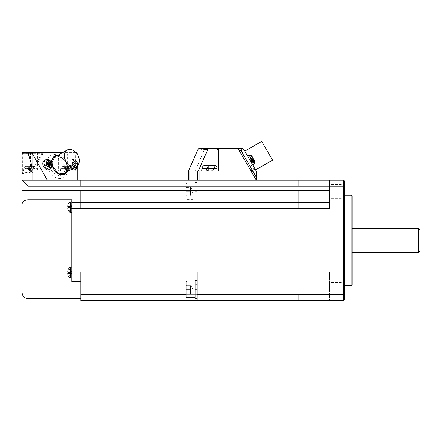 <?xml version="1.0" encoding="UTF-8"?>
<svg xmlns="http://www.w3.org/2000/svg" width="442" height="442" viewBox="0 0 442 442"><rect width="100%" height="100%" fill="white"/><g stroke="black" fill="none" stroke-linecap="round" stroke-linejoin="round"><path stroke-width="0.33" stroke-dasharray="2.21 1.66" d="M199.381 148.451L204.32 148.451L204.32 149.96L195.038 171.054L217.083 171.054L188.452 171.054L251.039 171.054L252.343 170.303L256.261 177.082L256.261 180.098L239.31 150.744L241.05 150.744A3.011 0.431 90 0 1 241.47 148.451A3.011 3.011 0 0 1 244.078 149.96L255.167 169.164L252.343 170.303L241.05 150.744A3.011 0.834 -30 0 1 244.078 149.96M239.31 150.744L237.989 148.451L239.31 150.744L237.989 148.451L241.47 148.451M255.857 170.358L256.261 171.861L256.261 177.082M248.233 157.153L252.83 165.115L250.907 161.789L252.83 165.115L254.299 164.087L253.183 162.148L251.675 163.12L248.233 157.153M250.636 161.313L249.509 159.363L250.879 161.733L249.509 159.363L250.636 161.313L254.272 160.098L250.636 161.313M252.973 158.28L253.15 158.159A13.553 2.74 -36.3 0 1 253.1 158.496L250.039 160.286L253.1 158.496L253.99 160.037L250.586 161.231L253.99 160.037A13.553 2.276 156.2 0 0 254.084 159.777L250.564 161.186L254.084 159.777A13.536 3.05 160.9 0 1 254.144 159.827M252.785 157.949L252.995 157.794A13.536 7.58 -42.8 0 1 253.15 158.159M253.1 158.496L253.99 160.037A13.553 2.276 156.2 0 0 254.084 159.777A13.536 3.05 160.9 0 1 254.211 159.893A13.536 10.934 168.1 0 1 254.448 160.402A13.553 13.194 177.9 0 1 254.835 161.507L254.669 161.22L250.774 161.557L254.669 161.22A13.553 13.282 -62.5 0 0 254.272 160.098A13.536 12.951 -170.9 0 0 253.979 159.496A13.536 7.58 162.8 0 0 253.741 159.175A13.553 2.74 156.3 0 0 253.421 159.059L252.531 157.518L249.802 159.866L252.531 157.518A13.553 2.276 -36.2 0 1 252.807 157.562A13.536 3.05 -40.9 0 0 252.763 157.396A13.536 10.934 -48.1 0 0 252.448 156.938A13.553 13.194 -57.9 0 0 251.68 156.043L251.852 156.335L249.608 159.54L251.852 156.335A13.553 13.282 -177.5 0 1 252.625 157.242L249.752 159.783L252.625 157.242A13.536 12.951 -69.1 0 1 252.791 157.485M251.68 156.043L249.608 159.54L251.68 156.043L251.852 156.335A13.553 13.282 -177.5 0 1 252.625 157.242A13.536 12.951 -69.1 0 1 252.995 157.794M252.448 156.938L249.647 159.601L252.448 156.938M252.763 157.396L249.785 159.844L252.763 157.396A13.564 11.21 -30 0 0 251.526 156.125L254.691 161.601A13.564 11.21 150 0 0 254.211 159.893L250.603 161.253L254.211 159.893A13.564 11.21 -30 0 1 254.691 161.601A1.807 1.492 150 0 1 253.857 163.313L254.299 164.081L253.857 163.313A1.807 1.492 150 0 0 254.691 161.601L251.194 155.551L249.183 155.219L253.857 163.313L249.631 155.993A1.807 1.492 -30 0 1 251.526 156.125L255.023 162.175L254.299 164.087M253.421 159.059L250.343 160.811L253.421 159.059M253.741 159.175L250.376 160.86L253.741 159.175M253.979 159.496L250.47 161.026L253.979 159.496M254.835 161.507L250.774 161.557L254.835 161.507M255.603 169.955L255.167 169.164M250.194 160.545L244.697 151.026L250.194 160.545C257.255 172.783 257.255 172.783 250.194 160.545L244.752 151.164L250.194 160.545M272.581 160.148L261.73 141.357M343.655 180.098L343.655 186.126L344.561 186.126L344.561 180.999L343.655 180.098L188.452 180.098L188.452 171.054L195.038 171.054M30.238 171.054L22.1 171.054L22.1 153.877L23.608 152.374A1.508 1.508 0 0 0 22.1 153.877A1.508 1.508 0 0 1 23.608 152.374A1.508 1.508 0 0 0 22.1 153.877L22.1 171.054L30.238 171.054L30.238 152.374L37.465 152.374L23.608 152.374A1.508 0.967 -90 0 0 22.697 153.363L22.697 173.06L31.642 171.524L32.045 172.933L32.045 180.098L22.1 180.098L256.261 180.098M217.083 168.645L217.083 171.054L218.591 171.054L217.083 171.054L217.083 168.645L209.851 168.645L209.851 165.413L214.889 165.413L204.812 165.413L214.729 165.385M206.121 171.054L206.607 168.645C207.243 167.347 208.32 166.739 209.851 166.811L217.083 166.811L209.851 166.811C208.32 166.739 207.243 167.347 206.607 168.645L206.121 171.054M209.851 165.385A24.84 24.84 0 0 0 208.674 165.413L208.674 164.96A25.288 25.288 0 0 0 204.966 165.413A25.288 25.288 0 0 1 208.674 164.96L208.674 165.413A24.84 24.84 0 0 1 211.027 165.413L211.027 164.96L211.027 165.413A24.84 24.84 0 0 0 209.851 165.385L209.851 166.811L209.851 165.413L204.806 165.413C203.138 165.861 202.176 166.932 201.922 168.645L201.712 171.054M204.966 165.413L204.966 166.175A4.884 4.884 0 0 0 211.027 170.91L208.674 170.91A4.884 4.884 0 0 0 211.027 170.91L208.674 170.91A4.884 4.884 0 0 1 204.966 166.175L204.966 165.413L204.966 166.175A4.884 4.884 0 0 0 211.027 170.91L211.027 166.175L211.027 170.91L208.674 170.91L208.674 164.96A25.288 25.288 0 0 0 204.966 165.413L204.966 166.175A4.884 4.884 0 0 0 208.674 170.91L209.851 171.054L208.674 170.91L208.674 164.96L208.674 170.91A4.884 4.884 0 0 0 211.027 170.91L209.851 171.054L211.027 171.054L211.027 164.96L211.027 170.91A4.884 4.884 0 0 0 214.729 166.175L214.729 165.413A25.288 25.288 0 0 0 211.027 164.96A25.288 25.288 0 0 1 214.729 165.413A25.288 25.288 0 0 0 211.027 164.96L211.027 170.91A4.884 4.884 0 0 0 214.729 166.175L214.729 165.413M218.298 148.484L218.591 152.744L217.083 153.219L217.083 166.811L214.895 165.413M209.851 148.451L204.32 148.451L209.851 148.451L209.851 149.96L217.028 149.96L217.083 153.219M209.851 165.413L209.851 149.96L204.32 149.96C200.701 149.092 198.596 148.893 197.999 149.352L188.452 171.054M188.452 180.098L197.497 180.098L197.497 171.054M199.922 171.054L199.922 180.098L197.497 180.098M208.674 164.96L208.674 170.91L208.674 166.175L208.674 170.91L211.027 170.91L211.027 166.175L211.027 170.91A4.884 4.884 0 0 0 214.729 166.175A4.884 4.884 0 0 1 211.027 170.91L211.027 164.96M208.674 166.175L208.674 165.413L208.674 166.175L211.027 166.175L208.674 166.175M198.193 149.031L199.281 148.457M298.151 180.098L298.151 186.126L343.655 186.126L343.655 294.615L80.864 294.615L80.864 290.096L298.151 290.096L298.151 278.04L329.489 278.04L329.489 272.012L329.489 294.615L329.489 278.04L197.193 278.04L197.193 272.012M329.489 272.012L298.151 272.012L298.151 278.04L197.193 278.04L197.193 300.643M217.083 294.615L217.083 300.643L80.864 300.643L80.864 294.615M22.697 173.06L22.338 173.634L31.874 171.999M31.642 171.524L41.924 153.363L22.697 153.363A1.508 0.646 0 0 0 22.1 153.877L22.338 173.634M80.864 282.278L80.864 290.096M58.565 152.374L42.835 152.374A1.508 0.967 -90 0 0 41.924 153.363L42.835 153.877L60.073 153.877L60.073 171.054L77.251 171.054L58.565 171.054L60.073 171.054L60.073 153.877L67.306 153.877L67.306 152.374L58.565 152.374L60.073 153.877A1.508 1.508 0 0 0 58.565 152.374L58.565 171.054M197.193 190.646L197.193 208.729L197.193 180.098L197.193 190.646L28.128 190.646L28.128 186.126L80.864 186.126L80.864 180.098M195.812 182.469A35.509 30.752 90 0 1 197.193 182.502L197.193 186.756A18.592 16.1 90 0 0 195.812 186.684L197.193 186.684L197.193 196.027L197.193 182.469L195.812 182.469A35.509 30.752 90 0 0 195.082 182.48L195.082 196.027L195.082 182.48L195.082 191.358L195.082 182.48L197.193 182.618M197.193 191.358L197.193 200.243L197.193 191.358L195.082 191.358L195.082 200.248L195.082 191.358L197.193 191.358M418.392 252.415L418.392 228.315M352.092 240.371L352.092 228.326L352.092 240.371M352.092 284.67L352.092 196.071M419.9 250.918L419.9 229.823M351.191 285.576L351.191 195.165M344.561 240.371L344.561 285.543L344.561 240.371M329.489 208.729L329.489 180.098M329.489 191.358L329.489 182.922L329.489 191.358M330.997 191.358L330.997 184.43L330.997 191.358M343.053 191.358L343.053 184.43L343.053 191.358M344.561 191.358L344.561 182.927L344.561 191.358M344.561 186.126L344.561 299.737L343.655 300.643L329.489 300.643L329.489 294.615L329.489 300.643M344.561 289.383L344.561 297.814L344.561 289.383M329.489 289.383L329.489 280.941L329.489 289.383M330.997 289.383L330.997 282.455L330.997 289.383M343.053 289.383L343.053 282.449L343.053 289.383M329.489 202.701L298.151 202.701M344.561 294.615L343.655 294.615L343.655 300.643M195.812 280.493A35.509 30.752 -90 0 1 197.193 280.526L197.193 284.781A18.592 16.1 90 0 0 195.812 284.709L197.193 284.709L197.193 294.052L197.193 280.642L197.193 298.267L197.193 280.493M65.549 170.043L67.217 171.037L66.278 170.043L65.692 170.043L66.538 170.043L65.963 166.032A18.083 7.315 -96.5 0 1 66.245 166.07A18.078 0.315 -94.3 0 1 66.294 166.33L66.538 170.043L68.068 170.043L66.538 170.043L67.322 171.037L66.538 170.043L66.245 166.07A18.083 7.315 -96.5 0 0 65.963 166.032A18.083 16.431 -104.3 0 0 65.333 166.07A18.083 16.431 -104.3 0 1 65.963 166.032L66.278 170.043L67.217 171.037L65.549 170.043L63.681 166.33A18.078 18.028 -166.9 0 1 65.333 166.07L65.692 170.043L65.333 166.07A18.078 18.028 -166.9 0 0 63.681 166.33L65.549 170.043M75.836 152.374L62.952 152.374L75.742 152.374L75.742 153.877L77.251 153.877L75.742 152.374L67.306 152.374M77.251 180.098L77.251 153.877L77.251 180.098L47.311 180.098M32.045 172.933L42.835 153.877L42.835 152.374M25.443 171.054L37.017 171.054L25.443 171.054M30.548 152.374L30.548 171.054M28.89 166.032A18.083 7.315 -96.5 0 1 29.178 166.07A18.078 0.315 -94.3 0 1 29.227 166.33L29.47 170.043L28.481 170.043L31.001 170.043L29.47 170.043L30.255 171.037L29.47 170.043L29.178 166.07A18.083 7.315 -96.5 0 0 28.89 166.032L29.211 170.043L28.89 166.032A18.083 16.431 -104.3 0 0 28.266 166.07A18.083 16.431 -104.3 0 1 28.89 166.032A18.083 12.785 90 0 0 26.835 166.584L35.051 166.584L26.835 166.584A2.409 1.707 90 0 0 25.586 168.7L34.885 168.7A2.409 1.707 -90 0 0 33.642 166.584A18.083 12.785 90 0 0 31.581 166.032A18.083 16.431 104.3 0 1 32.211 166.07A18.078 18.028 166.9 0 1 33.863 166.33L33.863 166.33A18.078 18.028 166.9 0 0 32.211 166.07A18.083 16.431 104.3 0 0 31.581 166.032A18.083 7.315 96.5 0 0 31.294 166.07A18.083 7.315 96.5 0 1 31.581 166.032L31.266 170.043L31.99 170.043L31.006 170.043L31.581 166.032M31.249 166.33L29.227 166.33A18.078 0.315 -94.3 0 0 29.178 166.07L29.47 170.043L29.227 166.33L31.249 166.33A18.078 0.315 94.3 0 1 31.294 166.07A18.078 0.315 94.3 0 0 31.249 166.33L31.001 170.043L30.255 171.037L31.001 170.043L31.294 166.07L31.006 170.043L31.249 166.33M28.266 166.07L28.625 170.043L28.266 166.07A18.078 18.028 -166.9 0 0 26.614 166.33A18.078 18.028 -166.9 0 1 28.266 166.07M26.614 166.33L28.481 170.043L30.117 171.037L28.481 170.043L26.614 166.33M32.211 166.07L31.852 170.043L32.211 166.07M33.863 166.33L31.99 170.043L30.294 171.037L31.99 170.043L33.863 166.33M30.321 171.037L31.266 170.043L30.321 171.037L31.852 170.043L30.343 171.037M30.128 171.037L29.211 170.043L30.15 171.037L28.625 170.043L30.128 171.037M30.294 171.037L31.006 170.043L30.294 171.037M32.045 180.098L22.1 180.098L22.1 175.148M28.128 298.682L28.128 190.646L22.1 190.646L22.1 204.198C22.454 201.552 24.465 200.093 28.128 199.823L71.825 199.823L71.825 202.701L80.864 202.701L71.825 202.701L71.825 212.646L71.825 201.795L71.825 202.701L80.864 202.701L80.864 190.646M197.193 202.701L80.864 202.701L197.193 202.701M71.825 269.007L71.825 199.823L71.825 269.007C70.289 269.62 70.289 270.228 71.825 270.83C70.289 270.228 70.289 269.62 71.825 269.007L71.825 267.189L71.825 269.007M70.217 277.902L70.217 272.615L68.062 272.615L68.062 275.979L70.217 277.902L70.217 267.333L70.217 277.902L80.864 278.04L80.864 281.576L71.825 281.576L71.825 267.189L71.825 278.04L80.864 278.04L71.825 278.04L71.825 272.322M71.825 201.795L71.825 212.646L70.217 212.503L70.217 201.933L71.825 201.795L71.825 212.646M68.062 210.475L68.571 210.475A3.254 3.254 0 0 0 71.731 208.005L71.731 206.436L71.731 208.005L67.764 208.005L71.731 208.005A3.254 3.254 0 0 0 71.731 206.436L71.731 208.005A3.254 3.254 0 0 1 68.571 210.475L68.062 210.475L68.571 210.475A3.254 3.254 0 0 0 71.731 208.005L68.062 208.005A16.558 16.558 0 0 1 68.046 207.221A16.558 16.558 0 0 0 68.062 208.005L67.764 208.005A16.857 16.857 0 0 0 68.062 210.475A16.857 16.857 0 0 1 67.764 208.005L68.062 208.005A16.558 16.558 0 0 1 68.062 206.436L67.764 206.436L68.062 206.436A16.558 16.558 0 0 0 68.046 207.221A16.558 16.558 0 0 1 68.062 206.436L71.731 206.436L71.731 208.005L67.764 208.005A16.857 16.857 0 0 0 68.062 210.475L68.571 210.475A3.254 3.254 0 0 0 71.731 208.005L71.825 207.221L71.731 208.005A3.254 3.254 0 0 0 71.731 206.436L67.764 206.436L71.731 206.436A3.254 3.254 0 0 0 68.571 203.966L68.062 203.966A16.857 16.857 0 0 0 67.764 206.436A16.857 16.857 0 0 1 68.062 203.966A16.857 16.857 0 0 0 67.764 206.436L71.731 206.436A3.254 3.254 0 0 0 68.571 203.966L68.062 203.966M68.062 208.005L71.731 208.005A3.254 3.254 0 0 0 71.731 206.436L71.731 208.005A3.254 3.254 0 0 0 71.731 206.436L68.062 206.436L71.731 206.436L71.731 208.005L67.764 208.005M217.083 278.04L217.083 272.012L71.825 272.012L71.825 202.701M68.046 275.869L68.062 269.255L68.062 272.615L70.217 272.615L70.217 267.333L71.825 267.189M68.046 272.615A16.558 16.558 0 0 0 68.062 273.399L67.764 273.399A16.857 16.857 0 0 0 68.062 275.869A16.857 16.857 0 0 1 67.764 273.399L68.062 273.399A16.558 16.558 0 0 1 68.062 271.83L67.764 271.83L68.062 271.83A16.558 16.558 0 0 0 68.046 272.615A16.558 16.558 0 0 1 68.062 271.83L71.731 271.83L71.731 273.399L67.764 273.399A16.857 16.857 0 0 0 68.062 275.869L68.571 275.869A3.254 3.254 0 0 0 71.731 273.399L71.825 272.615L71.731 273.399L68.062 273.399A16.558 16.558 0 0 1 68.046 272.615M68.062 275.869L68.571 275.869A3.254 3.254 0 0 0 71.731 273.399L71.731 271.83L71.731 273.399A3.254 3.254 0 0 0 71.731 271.83L71.731 273.399A3.254 3.254 0 0 1 68.571 275.869L68.062 275.869L68.571 275.869A3.254 3.254 0 0 0 71.731 273.399L68.062 273.399L71.731 273.399A3.254 3.254 0 0 0 71.731 271.83L71.825 272.615L71.825 271.83L67.764 271.83L71.731 271.83A3.254 3.254 0 0 0 68.571 269.36L68.062 269.36A16.857 16.857 0 0 0 67.764 271.83A16.857 16.857 0 0 1 68.062 269.36A16.857 16.857 0 0 0 67.764 271.83L71.731 271.83A3.254 3.254 0 0 0 68.571 269.36L68.062 269.36M68.062 273.399L71.731 273.399A3.254 3.254 0 0 0 71.731 271.83L71.731 273.399A3.254 3.254 0 0 0 71.731 271.83L68.062 271.83L71.731 271.83A3.254 3.254 0 0 0 68.571 269.36A3.254 3.254 0 0 1 71.731 271.83L71.731 273.399L67.764 273.399M67.764 206.436L71.731 206.436A3.254 3.254 0 0 0 68.571 203.966A3.254 3.254 0 0 1 71.731 206.436L71.825 208.005L71.825 206.436M71.731 206.436L68.062 206.436M67.764 271.83L71.731 271.83L71.825 272.615L71.825 271.83M71.731 271.83L68.062 271.83M23.608 152.374L23.012 152.374M77.251 154.148L77.251 168.198M67.278 171.739A10.398 7.486 60.5 0 0 67.908 164.982A10.398 7.486 60.5 0 0 57.919 155.219M51.659 162.374A10.398 7.486 60.5 0 0 51.979 164.982M71.748 169.209A5.276 3.796 -119.5 0 1 68.753 164.612A5.276 3.796 -119.5 0 1 70.228 160.418A5.276 3.796 -119.5 0 1 70.582 160.247A5.276 3.796 -119.5 0 1 76.184 163.131A5.276 3.796 -119.5 0 1 75.737 169.402L75.742 171.054M44.686 160.258A5.276 3.796 -119.5 0 1 50.305 163.092A5.276 3.796 -119.5 0 1 49.902 169.385M51.532 165.501A9.796 7.05 60.5 0 0 63.858 174.021A9.796 7.05 60.5 0 0 66.532 165.501A9.796 7.05 60.5 0 0 54.344 156.899A9.796 7.05 60.5 0 0 51.532 165.501M47.399 166.529A12.807 9.221 -119.5 0 1 54.394 154.496A12.807 9.221 -119.5 0 1 67.024 166.529A12.807 9.221 -119.5 0 1 60.029 178.568A12.807 9.221 -119.5 0 1 47.399 166.529M50.023 166.861A9.492 6.834 -119.5 0 1 52.57 158.253A9.492 6.834 -119.5 0 1 64.399 166.203A9.492 6.834 -119.5 0 1 61.935 174.761A9.492 6.834 -119.5 0 1 50.023 166.861M72.322 165.91L74.035 166.098A13.553 5.768 -70.7 0 0 74.234 164.982A13.536 6.873 -96.2 0 0 74.085 164.325A13.536 6.79 -144.4 0 0 73.587 163.871A13.553 5.602 -169.7 0 0 72.527 163.49L71.803 165.015L72.322 165.91L73.201 166.303L73.366 165.838L73.847 165.921L73.941 164.954L73.422 164.059L72.538 163.667L71.819 164.203L72.676 161.91L72.527 163.49M71.803 165.015L72.676 161.91A13.553 7.453 0.4 0 1 73.748 162.22A13.536 4.984 -22.3 0 1 74.295 162.17A13.536 1.63 -52.6 0 0 74.543 161.75A13.553 5.542 -68.8 0 0 74.549 160.805L72.538 163.667M73.483 164.623L76.251 163.043A13.536 10.453 92.9 0 0 76.052 162.418A13.553 7.857 117.2 0 0 75.985 161.446L74.549 160.805M73.002 166.286L75.471 166.739A13.553 7.63 119.2 0 0 75.737 165.651L73.228 166.059M73.847 165.921L77.344 165.634A13.553 5.365 -171.6 0 0 76.532 165.181A13.536 1.409 172.5 0 0 76.046 165.197L73.366 165.838M76.046 165.197A13.536 5.21 142.1 0 1 75.737 165.651M76.532 165.181L73.621 165.827M77.344 165.634L77.494 164.059L73.941 164.954M71.803 159.744A5.116 3.685 -119.5 0 1 77.123 162.501L76.251 163.043A13.536 10.365 26 0 1 76.693 163.529L73.715 164.855M76.693 163.529A13.553 7.685 2.3 0 1 77.494 164.059M76.052 162.418L73.4 164.308M75.985 161.446L73.422 164.059M74.543 161.75L72.51 163.91M74.295 162.17L72.377 164.131M73.748 162.22L72.123 164.142M73.587 163.871L72.029 165.115M72.952 168.529A5.116 3.685 -119.5 0 1 70.781 166.247L72.261 165.347M74.234 164.982L72.344 165.662M74.035 166.098L75.471 166.739L73.007 166.291M46.819 161.91L45.946 165.015L46.465 165.91L47.344 166.303L47.504 165.838L47.99 165.921L48.084 164.954L47.559 164.059L46.681 163.667L45.962 164.203L46.78 162.004M47.145 166.286L49.614 166.739M48.692 160.805L46.681 163.667M46.167 165.115L47.559 164.059M47.918 164.037L47.543 164.308M48.2 164.297L47.626 164.623M48.305 164.656L47.858 164.855M51.482 165.634L47.99 165.921M50.675 165.181L47.764 165.827M48.261 165.656L47.504 165.838M48.211 165.921L47.371 166.059M48.178 166.098L46.465 165.91M48.371 164.982L46.482 165.662M48.228 164.325L46.399 165.347M46.664 163.49L45.946 165.015M46.78 163.529L46.261 164.142M47.029 163.612L46.52 164.131M48.686 161.75L46.653 163.91M62.51 171.054L74.085 171.054L62.51 171.054M68.317 166.33L66.294 166.33A18.078 0.315 -94.3 0 0 66.245 166.07L66.538 170.043L66.294 166.33L68.317 166.33A18.078 0.315 94.3 0 1 68.366 166.07A18.083 7.315 96.5 0 1 68.648 166.032A18.083 16.431 104.3 0 1 69.278 166.07A18.078 18.028 166.9 0 1 70.93 166.33L70.93 166.33A18.078 18.028 166.9 0 0 69.278 166.07A18.083 16.431 104.3 0 0 68.648 166.032A18.083 7.315 96.5 0 0 68.366 166.07A18.078 0.315 94.3 0 0 68.317 166.33L68.068 170.043L69.057 170.043L68.068 170.043L67.322 171.037L68.068 170.043L68.366 166.07L68.074 170.043L68.317 166.33M68.648 166.032L68.333 170.043L68.648 166.032A18.083 12.785 90 0 1 70.709 166.584L62.493 166.584L70.709 166.584A2.409 1.707 -90 0 1 71.952 168.7L60.731 168.7L71.952 168.7M69.278 166.07L68.919 170.043L69.278 166.07M70.93 166.33L69.057 170.043L67.361 171.037L69.057 170.043L70.93 166.33M67.361 171.037L68.074 170.043L67.361 171.037M67.388 171.037L68.333 170.043L67.388 171.037M67.416 171.037L68.919 170.043L67.416 171.037M197.193 280.642L195.082 280.499L195.082 298.273M197.193 285.007L195.082 284.731A18.592 16.1 90 0 1 195.812 284.709M186.944 297.67L186.944 281.095M186.043 281.996L186.043 296.764M186.043 293.151L186.043 285.029L186.043 293.151L186.043 285.615L190.563 285.615L190.563 289.383L186.043 289.383L190.563 289.383L190.563 285.029L190.563 289.383L190.563 285.615L186.043 285.615L186.043 293.151L190.563 293.151L190.563 293.731L190.563 293.151L186.043 293.151M190.563 289.383L190.563 293.151L190.563 289.383M186.944 191.358L186.944 199.646L186.944 191.358M186.043 198.74L186.043 183.971L186.043 198.74L186.944 199.646L195.082 199.646M186.043 183.971L186.944 183.071L195.082 183.071M186.043 195.126L186.043 187.01L186.043 195.126L186.043 191.358L190.563 191.358L190.563 195.126L186.043 195.126L186.043 187.59L186.043 191.358L190.563 191.358L190.563 195.707L190.563 187.59L190.563 195.126L186.043 195.126M186.043 187.59L190.563 187.59L190.563 187.01L190.563 187.59L186.043 187.59M195.812 186.684A18.592 16.1 90 0 0 195.082 186.706L197.193 186.983M249.017 161.225L254.443 170.623L249.017 161.225M246.277 162.805L253.277 174.938L246.277 162.805M201.928 168.645L209.851 168.645M218.591 152.744L218.591 171.054M189.038 180.098L189.038 171.054M298.151 294.615L298.151 300.643M298.151 272.012L217.083 272.012M298.151 186.126L80.864 186.126M217.083 180.098L217.083 186.126M80.864 278.04L80.864 272.012M298.151 290.096L329.489 290.096M75.742 169.38L75.742 153.877L67.306 153.877L67.306 171.054M197.193 208.729L80.864 208.729L80.864 202.701M186.043 290.096L197.193 290.096M186.043 294.615L197.193 294.615M70.217 207.221L68.062 207.221L70.217 207.221L70.217 201.933L70.217 207.221L68.062 207.221L68.062 203.861L68.062 210.58L68.062 203.861M68.571 208.005L68.571 206.436L68.571 208.005M68.571 273.399L68.571 271.83L68.571 273.399M80.864 208.729L71.825 208.729M68.046 210.475L68.062 207.221M70.217 272.615L68.062 272.615L68.046 269.36M68.062 275.979L68.062 272.615M65.764 172.595A9.796 7.05 60.5 0 0 67.079 165.192L67.908 164.982M54.891 156.59A9.796 7.05 60.5 0 0 52.073 165.192A9.796 7.05 60.5 0 0 64.405 173.712L63.858 174.021M70.781 166.247A5.116 3.685 -119.5 0 1 71.389 159.943A5.116 3.685 -119.5 0 1 71.726 159.777M77.123 162.501A5.116 3.685 -119.5 0 1 76.753 168.645M75.057 167.336A3.829 2.757 -119.5 0 1 72.532 165.231A3.829 2.757 -119.5 0 1 72.991 160.523A3.829 2.757 -119.5 0 1 77.278 162.435A3.829 2.757 -119.5 0 1 77.93 165.275M45.835 159.789A5.116 3.685 -119.5 0 1 51.266 162.501A5.116 3.685 -119.5 0 1 50.896 168.645M51.266 162.501L51.62 162.308M62.654 168.7A2.409 1.707 90 0 1 63.902 166.584A18.083 12.785 90 0 1 65.963 166.032M197.193 289.383L195.082 289.383L197.193 289.383M253.183 162.148L249.631 155.993M67.079 165.192A9.796 7.05 60.5 0 0 56.41 156.076M34.885 168.7L25.586 168.7M251.675 156.032L249.487 159.33L251.675 156.032L251.194 155.551M250.896 161.766L254.846 161.523L250.896 161.766M208.674 171.054L211.027 171.054L208.674 171.054M198.894 148.534L198.491 148.744M344.561 182.922L343.053 184.424L330.997 184.424L329.489 182.922M344.561 199.795L343.053 198.287L330.997 198.287L329.489 199.795M344.561 280.941L343.053 282.449L330.997 282.449L329.489 280.941M344.561 297.82L343.053 296.311L330.997 296.311L329.489 297.82M37.471 152.374L37.471 171.054M30.36 171.037L32.15 170.043L34.001 166.33L35.051 166.584L36.813 168.7L37.017 171.054M23.454 171.054L23.664 168.7L25.421 166.584L26.47 166.33L28.321 170.043L30.117 171.037M60.526 171.054L60.731 168.7L62.488 166.584L63.538 166.33L65.388 170.043L67.184 171.037M70.217 201.933L68.046 203.966M70.217 267.333L68.062 269.255M71.825 273.399L71.825 272.615L71.825 273.399M52.416 165.861L51.902 162.855M52.532 158.269L53.432 157.761M78.284 164.772L77.477 162.308C75.93 159.943 74.013 159.098 71.731 159.772L70.582 160.247M47.145 166.291L49.454 166.717M67.427 171.037L69.217 170.043L71.068 166.33L72.118 166.584L73.88 168.7L74.085 171.054M195.082 284.863L197.193 284.863M190.563 285.029L193.071 289.383L190.563 293.731M186.38 285.615L186.043 285.029M186.38 293.151L186.043 293.731M195.082 186.839L197.193 186.839M190.563 195.707L193.071 191.358L190.563 187.01M186.38 187.59L186.043 187.01M186.38 195.126L186.043 195.707M247.553 155.982L249.183 155.219M197.193 293.902L195.082 293.902M54.206 156.976L54.753 156.667M197.193 200.248L195.082 200.248M197.193 196.027L195.082 196.027M62.786 174.281L61.891 174.789M197.193 294.052L195.082 294.052M197.193 195.878L195.082 195.878M255.023 162.175L254.846 161.523M68.062 210.58L70.217 212.503M239.271 150.672L243.592 151.833L240.851 153.413M251.702 172.203L254.443 170.623L253.283 174.944"/><path stroke-width="0.66" d="M329.489 190.646L217.083 190.646L217.083 208.729L80.864 208.729L80.864 202.701L298.151 202.701L71.825 202.701M188.452 180.098L188.452 171.054L251.039 171.054L252.343 170.303L256.261 177.082L256.233 171.468M217.083 208.729L329.489 208.729L329.489 186.126L217.083 186.126L217.083 180.098L22.1 180.098L28.128 186.126L22.1 180.098L22.1 292.654L22.1 204.198C22.454 201.552 24.465 200.093 28.128 199.823L71.825 199.823L71.825 281.576L80.864 281.576L80.864 290.096L186.043 290.096M217.083 180.098L256.261 180.098L239.31 150.744L241.05 150.744A3.011 0.431 -90 0 1 241.47 148.451L237.989 148.451L239.31 150.744M329.489 300.643L298.151 300.643L343.655 300.643L344.561 299.737L344.561 186.126L343.655 186.126L343.655 180.098L256.261 180.098L256.261 177.082M250.907 161.789L244.078 149.96A3.011 0.834 150 0 0 241.05 150.744L252.343 170.303L255.167 169.164L250.907 161.789M254.144 159.827A13.536 3.05 160.9 0 1 254.211 159.893A13.536 10.934 168.1 0 1 254.448 160.402A13.553 13.194 177.9 0 1 254.835 161.507L254.669 161.22A13.553 13.282 -62.5 0 0 254.272 160.098A13.536 12.951 -170.9 0 0 253.979 159.496A13.536 7.58 162.8 0 0 253.741 159.175A13.553 2.74 156.3 0 0 253.421 159.059L252.531 157.518A13.553 2.276 -36.2 0 1 252.807 157.562A13.536 3.05 -40.9 0 0 252.763 157.396A13.536 10.934 -48.1 0 0 252.448 156.938A13.553 13.194 -57.9 0 0 251.68 156.043M252.791 157.485A13.536 12.951 -69.1 0 1 252.995 157.794A13.536 7.58 -42.8 0 1 253.15 158.159L252.973 158.28M253.15 158.159A13.553 2.74 -36.3 0 1 253.1 158.496L253.26 158.777M255.167 169.164L255.691 170.076M249.631 155.993A1.807 1.492 -30 0 1 251.526 156.125L251.194 155.551L249.183 155.219L254.299 164.087L252.83 165.115L251.675 163.12M244.752 151.164L261.73 141.357L272.581 160.148L255.603 169.955M241.47 148.451A3.011 3.011 0 0 1 244.078 149.96M255.857 170.358L256.261 171.861M218.591 171.054L218.47 148.457L237.989 148.451L199.381 148.451L197.999 149.352C198.939 148.556 202.143 148.761 207.613 149.96L207.613 148.451M214.729 165.385A25.316 25.316 0 0 1 214.895 165.413L217.083 166.811L217.083 171.054L217.028 149.96L218.47 148.457L217.028 149.96L207.613 149.96L198.331 171.054M209.851 165.385L209.851 148.451L218.32 148.479M188.452 171.054L198.193 149.031M217.083 168.645L209.851 168.645L209.851 165.413L204.806 165.413A25.316 25.316 0 0 1 204.966 165.385M214.729 165.413A25.288 25.288 0 0 0 211.027 164.96L211.027 165.413A24.84 24.84 0 0 0 208.674 165.413L208.674 164.96A25.288 25.288 0 0 0 204.966 165.413M211.027 164.96L211.027 165.413A24.84 24.84 0 0 0 208.674 165.413L208.674 164.96M218.591 152.744L217.083 153.219M298.151 300.643L298.151 294.615L217.083 294.615L217.083 300.643L298.151 300.643L197.193 300.643L197.193 272.012L71.825 272.012M80.864 290.096L80.864 300.643L197.193 300.643M80.864 281.576L80.864 278.04L197.193 278.04L71.825 278.04L70.217 277.902L70.217 272.615L68.062 272.615L68.062 275.979L70.217 277.902M352.092 228.315L418.392 228.315L418.392 252.415M351.191 195.165L352.092 196.071L352.092 284.67L351.191 285.576L351.191 195.165L344.561 195.165M418.392 228.315L419.9 229.823L419.9 250.918L418.392 252.426L352.092 252.426M343.655 300.643L343.655 186.126L329.489 186.126L329.489 180.098M344.561 186.126L344.561 180.999L343.655 180.098M298.151 190.646L298.151 202.701L329.489 202.701M42.835 152.374L30.238 152.374M75.836 152.374A1.508 1.508 0 0 1 77.251 153.877L77.251 154.148M217.083 190.646L22.1 190.646L22.1 153.877L32.045 153.877L32.183 153.38L47.311 180.098M71.825 201.795L70.217 201.933L70.217 212.503L71.825 212.646M68.062 203.966A16.857 16.857 0 0 0 67.764 206.436L68.062 206.436A16.558 16.558 0 0 0 68.062 208.005L67.764 208.005A16.857 16.857 0 0 0 68.062 210.475M68.062 206.436L67.764 206.436M68.062 208.005L67.764 208.005M70.217 272.615L70.217 267.333L71.825 267.189M68.062 269.36A16.857 16.857 0 0 0 67.764 271.83L68.062 271.83A16.558 16.558 0 0 0 68.062 273.399L67.764 273.399A16.857 16.857 0 0 0 68.062 275.869M68.062 271.83L67.764 271.83M68.062 273.399L67.764 273.399M22.1 153.877A1.508 0.912 90 0 1 23.012 152.374L62.952 152.374L33.001 152.374L32.183 153.38M32.045 180.098L32.045 153.877M32.045 166.352L28.332 153.877L29.067 152.374L33.001 152.374M77.251 168.198L77.251 180.098M77.251 153.877L75.742 152.374M52.349 166.275A10.398 7.486 60.5 0 0 59.642 174.275A10.398 7.486 60.5 0 0 67.278 171.739M57.919 155.219A10.398 7.486 60.5 0 0 51.659 162.374M75.742 169.38L75.742 169.397A5.276 3.796 -119.5 0 1 75.51 169.551A5.276 3.796 -119.5 0 1 71.748 169.209M45.835 159.789A5.116 3.685 -119.5 0 0 45.532 159.943A5.116 3.685 -119.5 0 0 44.924 166.247A5.116 3.685 -119.5 0 0 50.659 168.8A5.116 3.685 -119.5 0 0 50.896 168.645L49.902 169.385A5.276 3.796 -119.5 0 1 49.653 169.551A5.276 3.796 -119.5 0 1 43.741 166.916A5.276 3.796 -119.5 0 1 44.371 160.418A5.276 3.796 -119.5 0 1 44.686 160.258M64.582 158.617A9.492 6.834 -119.5 0 1 67.256 149.937A9.492 6.834 -119.5 0 1 78.963 157.954A9.492 6.834 -119.5 0 1 76.543 166.49A9.492 6.834 -119.5 0 1 64.582 158.617M47.559 164.059L50.128 161.446A13.553 7.857 117.2 0 1 50.189 162.418A13.536 10.453 92.9 0 1 50.394 163.043A13.536 10.365 26 0 1 50.83 163.529A13.553 7.685 2.3 0 1 51.637 164.059L48.084 164.954M46.747 162.115L46.664 163.49A13.553 5.602 -169.7 0 1 47.73 163.871A13.536 6.79 -144.4 0 1 48.228 164.325A13.536 6.873 -96.2 0 1 48.371 164.982A13.553 5.768 -70.7 0 1 48.178 166.098L49.614 166.739A13.553 7.63 119.2 0 0 49.88 165.651A13.536 5.21 142.1 0 0 50.184 165.197A13.536 1.409 172.5 0 1 50.675 165.181A13.553 5.365 -171.6 0 1 51.482 165.634L51.637 164.059M50.128 161.446L48.692 160.805A13.553 5.542 -68.8 0 1 48.686 161.75A13.536 1.63 -52.6 0 1 48.438 162.17L47.029 163.612M50.189 162.418L47.918 164.037M50.896 168.645C52.675 167.01 52.918 164.899 51.62 162.308L48.2 164.297M50.83 163.529L48.305 164.656M50.184 165.197L48.261 165.656M49.88 165.651L48.211 165.921M46.78 163.529L47.891 162.22A13.553 7.453 0.4 0 0 46.819 161.91L46.78 162.004M47.891 162.22A13.536 4.984 -22.3 0 1 48.438 162.17M197.193 298.273L195.082 298.273L195.082 280.499A35.509 30.752 -90 0 1 195.812 280.493L197.193 280.493M186.944 289.383L186.944 297.67L186.043 296.764L186.043 281.996L186.944 281.095L186.944 289.383M199.922 171.054L199.922 180.098M254.299 164.087L255.023 162.175L251.526 156.125A13.564 11.21 150 0 1 252.763 157.396M189.038 180.098L189.038 171.054M197.497 171.054L197.497 180.098M209.851 168.645L201.928 168.645M214.895 165.413L209.851 165.413M298.151 186.126L298.151 180.098M298.151 202.701L298.151 208.729M217.083 294.615L197.193 294.615M217.083 186.126L80.864 186.126L80.864 180.098M80.864 190.646L80.864 202.701M344.561 294.615L298.151 294.615M80.864 186.126L28.128 186.126L28.128 298.682C24.47 298.322 22.459 296.317 22.1 292.654M80.864 278.04L80.864 272.012M80.864 294.615L186.043 294.615M70.217 207.221L68.062 207.221L68.062 210.58L70.217 212.503M68.062 203.861L68.046 207.221M80.864 208.729L71.825 208.729M70.217 267.333L68.062 269.255L68.046 272.615M52.416 165.861L57.698 173.015L64.405 173.712A9.796 7.05 60.5 0 0 65.764 172.595M44.924 166.247L46.675 165.231A3.829 2.757 -119.5 0 1 47.128 160.523A3.829 2.757 -119.5 0 1 51.416 162.435A3.829 2.757 -119.5 0 1 50.963 167.142A3.829 2.757 -119.5 0 1 46.675 165.231L48.228 164.325M56.41 156.076A9.796 7.05 60.5 0 0 54.891 156.59M76.516 168.8A5.116 3.685 -119.5 0 1 72.952 168.529M77.93 165.275A3.829 2.757 -119.5 0 1 75.057 167.336M249.183 155.219L247.553 155.982M254.846 161.523L255.023 162.175M198.894 148.534L198.491 148.744M204.806 165.413C203.138 165.861 202.176 166.932 201.922 168.645L201.712 171.054M344.561 285.576L351.191 285.576M80.864 298.682L28.128 298.682M70.217 201.933L68.046 203.966M53.432 157.761L67.096 150.026M78.284 164.772L76.753 168.645L75.759 169.385M195.082 297.67L186.944 297.67M186.944 281.095L195.082 281.095M76.449 166.546L62.786 174.281M44.725 160.247L45.874 159.772C48.139 159.092 50.056 159.932 51.62 162.308M251.194 155.551L251.675 156.032M51.902 162.855L54.753 156.667"/></g></svg>

